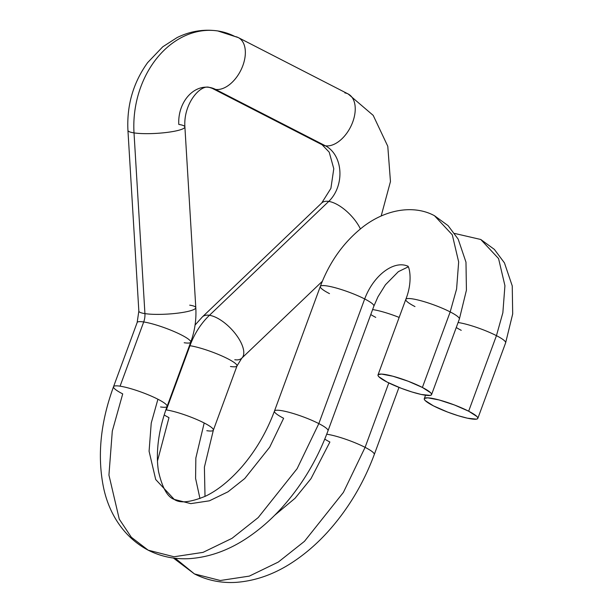 <?xml version="1.0" encoding="UTF-8"?>
<svg xmlns="http://www.w3.org/2000/svg" width="613" height="613" viewBox="0 0 613 613"><rect width="100%" height="100%" fill="white"/><g stroke="black" fill="none" stroke-linecap="round" stroke-linejoin="round"><path stroke-width="0.92" d="M328.032 430.732A28.535 4.521 -159.8 0 0 318.829 423.606L297.113 468.684L258.196 517.587L232.02 538.329L203.049 552.367L174.023 556.757L148.185 550.183L131.351 537.256L119.267 519.15L108.938 475.067L112.294 431.115L122.715 393.898A28.535 4.521 20.2 0 1 113.535 386.711A28.535 4.521 20.2 0 1 120.071 386.175A28.535 4.521 20.2 0 1 157.916 399.232L151.235 423.085L149.082 451.26L155.702 479.519L174.245 499.411L190.804 503.625L209.416 500.813L227.982 491.818L244.763 478.515L269.705 447.168L283.627 418.273A28.535 4.521 20.2 0 1 274.455 411.085A28.535 4.521 20.2 0 1 290.823 412.794A28.535 4.521 20.2 0 1 318.829 423.606A28.535 4.521 20.2 0 1 328.009 430.793C317.036 460.263 301.335 486.262 280.9 508.79C270.984 519.602 260.418 528.866 249.192 536.574C230.166 549.723 210.428 557.064 189.969 558.604C175.119 559.531 161.188 556.719 148.185 550.183L174.023 556.757L203.049 552.367L232.02 538.329L258.196 517.587L297.113 468.684L318.829 423.606L364.689 298.96A28.535 4.521 20.2 0 1 373.892 306.086M167.111 406.358A28.535 4.521 -159.8 0 0 157.916 399.232A28.535 4.521 20.2 0 1 167.096 406.419A28.535 4.521 20.2 0 1 160.56 406.955M408.281 266.831L398.373 271.651L385.454 284.769L377.953 296.83L373.869 306.148A28.535 4.521 -159.8 0 0 364.689 298.96A40.764 24.597 117.2 0 1 407.507 266.065A40.764 24.597 -62.8 0 0 364.689 298.96A28.535 4.521 -159.8 0 0 336.683 288.148A28.535 4.521 -159.8 0 0 320.315 286.44C329.71 261.498 344.177 241.453 363.724 226.297C387.837 208.152 415.415 205.248 434.502 215.738L448.088 225.638L458.179 239.139L465.98 262.18L466.424 290.187L459.359 319.097A28.535 4.521 -159.8 0 0 450.18 311.91L456.593 289.007L458.662 261.958L452.302 234.833L434.502 215.738L452.302 234.833L458.662 261.958L456.593 289.007L450.18 311.91A28.535 4.521 20.2 0 1 459.375 319.036M215.477 30.65A89.674 70.081 98.6 0 0 134.017 132.891A89.674 70.081 -81.4 0 1 215.477 30.65A89.674 70.081 -81.4 0 1 234.971 36.519A28.535 17.218 117.2 0 1 238.273 37.577A28.535 17.218 117.2 0 1 241.783 68.25A28.535 17.218 117.2 0 1 215.515 89.398A32.612 25.485 98.6 0 0 208.428 87.268A32.612 25.485 -81.4 0 1 215.515 89.398A28.535 17.218 -62.8 0 0 241.729 68.38A28.535 17.218 -62.8 0 0 238.426 37.654M137.166 322.492A28.535 4.521 20.2 0 1 143.703 321.963A16.306 12.743 98.6 0 0 144.929 313.618L134.017 132.891A28.535 4.697 -3.5 0 0 165.878 132.546A28.535 4.697 -3.5 0 0 184.888 126.937A28.535 4.697 176.5 0 1 165.855 132.554A28.535 4.697 176.5 0 1 134.017 132.891L144.929 313.618A28.535 4.697 176.5 0 1 138.844 311.12M374.298 454.478A28.535 4.521 -159.8 0 0 365.095 447.352L343.38 492.431L304.462 541.333L278.287 562.075L249.315 576.113L220.289 580.503L194.451 573.929L175.226 558.251M157.472 461.037L168.981 417.645A28.535 4.521 20.2 0 1 164.192 414.955M213.378 430.104A28.535 4.521 -159.8 0 0 204.183 422.978L195.846 458.026L195.585 478.416L199.961 498.561L195.585 478.416L195.846 458.026L204.183 422.978A28.535 4.521 20.2 0 1 213.362 430.165A28.535 4.521 20.2 0 1 206.819 430.701M274.678 515.288L295.075 498.254L311.006 478.63L329.894 442.019A28.535 4.521 20.2 0 1 324.767 439.115M454.639 233.446L480.768 239.484L494.346 249.384L504.445 262.885L512.246 285.926L512.69 313.933L505.625 342.843A28.535 4.521 -159.8 0 0 496.446 335.656L502.859 312.753L504.928 285.704L498.568 258.579L480.768 239.484L498.568 258.579L504.928 285.704L502.859 312.753L496.446 335.656A28.535 4.521 20.2 0 1 505.641 342.782M321.672 203.026A28.535 12.521 46.3 0 1 328.752 201.409A32.612 25.485 98.6 0 0 325.396 145.794A28.535 17.218 117.2 0 1 321.94 144.66M241.859 358.107A28.535 12.521 -133.7 0 0 235.852 334.361A28.535 12.521 -133.7 0 0 209.447 315.297A73.368 57.338 98.6 0 0 189.961 345.709A28.535 4.521 20.2 0 1 220.343 355.279A28.535 4.521 20.2 0 1 236.978 365.961A28.535 4.521 20.2 0 1 230.45 366.49M329.495 293.627A28.535 4.521 20.2 0 1 320.293 286.501A28.535 4.521 20.2 0 1 336.506 288.095A28.535 4.521 20.2 0 1 364.689 298.96L318.829 423.606A28.535 4.521 -159.8 0 0 290.646 412.741A28.535 4.521 -159.8 0 0 274.432 411.147M422.388 387.454A28.535 4.521 20.2 0 1 431.56 394.642A28.535 4.521 20.2 0 1 415.193 392.933A28.535 4.521 20.2 0 1 387.186 382.121A28.535 4.521 20.2 0 1 378.006 374.934A28.535 4.521 20.2 0 1 394.374 376.635A28.535 4.521 20.2 0 1 422.388 387.454L450.18 311.91L422.388 387.454L408.174 381.232L392.818 376.206L381.501 374.076L378.175 374.666L378.029 375.554L378.903 376.796L387.186 382.121L401.392 388.343L411.836 391.945L421.2 394.458L430.219 395.408L431.391 394.902L431.544 394.013L430.663 392.772L422.388 387.454M189.716 305.167A28.535 4.697 176.5 0 1 195.8 307.665A28.535 4.697 176.5 0 1 176.789 313.274A28.535 4.697 176.5 0 1 144.929 313.618A28.535 4.697 -3.5 0 0 176.766 313.274A28.535 4.697 -3.5 0 0 195.8 307.672L184.896 126.945C183.272 103.804 200.236 84.333 209.278 87.375L212.213 88.341L322.093 144.745A28.535 17.218 -62.8 0 0 325.396 145.794A28.535 17.218 -62.8 0 0 351.67 124.646A28.535 17.218 -62.8 0 0 348.153 93.973L373.194 115.374L387.784 146.277L390.458 181.563L381.186 215.945M208.428 87.268A32.612 25.485 98.6 0 0 178.804 124.439A28.535 4.697 176.5 0 1 184.896 126.945M143.703 321.963L120.071 386.175L143.703 321.963A28.535 4.521 -159.8 0 0 137.159 322.499L138.844 311.113A28.535 4.697 -3.5 0 0 144.929 313.618A16.306 12.743 -81.4 0 1 143.703 321.963A28.535 4.521 20.2 0 1 174.077 331.533A28.535 4.521 20.2 0 1 190.712 342.215A28.535 4.521 -159.8 0 0 174.061 331.526A28.535 4.521 -159.8 0 0 143.703 321.963M388.803 382.933L365.095 447.352A28.535 4.521 20.2 0 1 374.275 454.54C363.302 484.009 347.602 510.008 327.166 532.536C317.25 543.356 306.684 552.612 295.458 560.32C276.432 573.469 256.694 580.81 236.235 582.35C221.385 583.277 207.455 580.465 194.451 573.929L220.289 580.503L249.315 576.113L278.287 562.075L304.462 541.333L343.38 492.431L365.095 447.352L388.803 382.933M468.654 411.2A28.535 4.521 20.2 0 1 477.826 418.388A28.535 4.521 20.2 0 1 461.459 416.679A28.535 4.521 20.2 0 1 433.452 405.867A28.535 4.521 20.2 0 1 424.273 398.68A28.535 4.521 20.2 0 1 440.64 400.381A28.535 4.521 20.2 0 1 468.654 411.2L496.446 335.656L468.654 411.2L454.44 404.978L439.084 399.952L427.767 397.822L424.441 398.412L424.296 399.301L425.169 400.542L433.452 405.867L447.659 412.089L458.103 415.691L467.466 418.204L476.485 419.154L477.657 418.648L477.811 417.767L476.929 416.518L468.654 411.2M344.851 92.915A28.535 17.218 117.2 0 1 348.307 94.057A28.535 17.218 117.2 0 1 351.609 124.784A28.535 17.218 117.2 0 1 325.396 145.794L215.515 89.398L325.396 145.794A32.612 25.485 -81.4 0 1 328.752 201.409L209.447 315.297A28.535 12.521 46.3 0 1 235.898 334.422A28.535 12.521 46.3 0 1 241.813 358.153A28.535 12.521 46.3 0 1 234.779 359.731M322.323 281.298L241.813 358.153L236.986 365.953A28.535 4.521 -159.8 0 0 220.328 355.272A28.535 4.521 -159.8 0 0 189.961 345.709A73.368 57.338 -81.4 0 1 209.447 315.297L328.752 201.409A28.535 12.521 46.3 0 1 360.398 228.902A28.535 12.521 -133.7 0 0 328.752 201.409A28.535 12.521 -133.7 0 0 321.718 202.987L330.897 188.375L333.786 168.713L329.212 152.17L322.093 144.745M166.338 409.921A28.535 4.521 20.2 0 1 204.183 422.978A28.535 4.521 -159.8 0 0 166.338 409.921L189.961 345.709L166.338 409.921A28.535 4.521 20.2 0 0 165.87 409.852M189.961 345.709A28.535 4.521 -159.8 0 0 189.455 345.64M195.064 325.051L202.413 316.875A28.535 12.521 46.3 0 1 209.447 315.297A28.535 12.521 -133.7 0 0 202.359 316.921M212.06 88.264A28.535 17.218 -62.8 0 0 215.515 89.398A28.535 17.218 117.2 0 1 212.213 88.341M496.446 335.656A28.535 4.521 -159.8 0 0 458.095 322.53A28.535 4.521 20.2 0 1 496.446 335.656M375.754 317.373A28.535 4.521 20.2 0 1 370.773 314.561M372.604 309.58A28.535 4.521 20.2 0 1 399.163 317.427A28.535 4.521 -159.8 0 0 372.604 309.58M461.244 330.323A28.535 4.521 20.2 0 1 456.264 327.511M326.721 434.219A28.535 4.521 20.2 0 1 365.095 447.352A28.535 4.521 -159.8 0 0 326.721 434.219M320.315 286.44L274.455 411.085C266.686 431.889 255.905 450.371 242.104 466.547C229.867 480.492 217.669 490.362 205.516 496.17C190.359 502.407 179.931 503.488 174.245 499.411C167.533 497.143 162.307 487.894 158.568 471.65C157.15 463.413 157.005 453.995 158.131 443.391C159.457 431.468 162.445 419.146 167.096 406.419L190.72 342.207A28.535 4.521 20.2 0 1 184.184 342.744M134.017 132.891A28.535 4.697 176.5 0 1 127.933 130.385A28.535 4.697 -3.5 0 0 134.017 132.891M414.978 306.577A28.535 4.521 20.2 0 1 405.783 299.45A28.535 4.521 20.2 0 1 421.997 301.044A28.535 4.521 20.2 0 1 450.18 311.91A28.535 4.521 -159.8 0 0 422.173 301.09A28.535 4.521 -159.8 0 0 405.798 299.389L378.006 374.934M174.245 499.411L155.702 479.519L149.082 451.26L151.235 423.085L157.916 399.232A28.535 4.521 -159.8 0 0 120.071 386.175A28.535 4.521 -159.8 0 0 113.52 386.772M348.153 93.973L238.273 37.577L217.83 30.956C203.685 28.949 190.091 31.163 177.042 37.6L162.736 46.818L147.641 62.603C133.282 82.579 126.715 105.175 127.933 130.385L138.844 311.113M236.986 365.953L213.362 430.165L204.397 467.137L205.01 496.407M373.869 306.148L328.009 430.793M431.56 394.642L459.359 319.097M398.979 387.401L374.275 454.54M477.826 418.388L505.625 342.843M202.413 316.875L321.718 202.987M424.28 398.665L425.537 395.247M194.451 573.929L173.387 558.029M148.185 550.183C121.703 536.153 108.294 510.721 103.497 487.358C97.16 455.896 100.501 422.349 113.535 386.711L137.159 322.499M195.8 307.672C196.482 319.534 194.788 331.043 190.72 342.207M407.798 266.05C409.132 266.525 413.101 281.091 405.798 299.389"/></g></svg>
